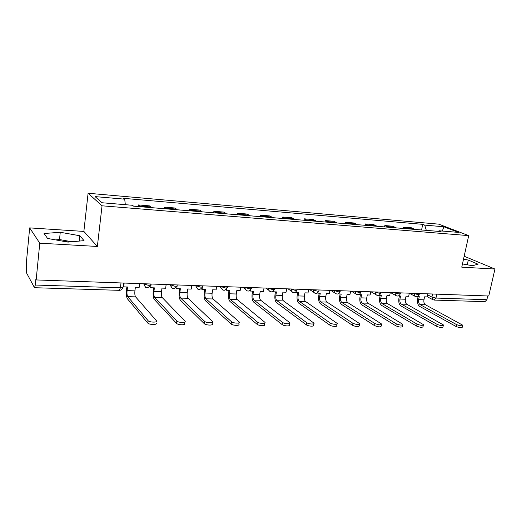 <?xml version="1.0" encoding="UTF-8"?>
<svg xmlns="http://www.w3.org/2000/svg" width="521" height="521" viewBox="0 0 521 521"><rect width="100%" height="100%" fill="white"/><g stroke="black" fill="none" stroke-linecap="round" stroke-linejoin="round"><path stroke-width="0.78" d="M62.846 241.19L68.844 242.031M29.671 227.885L39.772 243.19L36.151 279.933L488.75 295.993L494.95 269.038L461.762 267.156L468.705 235.622L438.78 224.154L88.095 193.252L83.861 231.422L29.671 227.885L26.382 262.363L26.35 272.581L34.503 287.709L35.291 285.033L120.41 287.8C122.52 287.8 123.405 287.488 123.06 286.85L123.536 283.033M494.95 269.038L464.165 256.241M39.772 243.19L97.362 246.459L102.044 205.802L468.705 235.622M36.151 279.933L35.845 279.386L35.291 285.033M487.754 295.954L486.888 299.718L484.973 301.659L434.227 300.083M414.794 229.416L411.382 227.781L403.593 227.13L406.973 228.771M403.326 228.465L403.593 227.13M396.168 227.872L392.834 226.231L384.83 225.56L388.132 227.208M384.563 226.915L384.83 225.56M377.028 226.29L373.772 224.636L365.547 223.945L368.764 225.613M365.286 225.319L365.547 223.945M357.341 224.662L354.176 222.995L345.716 222.285L348.842 223.965M345.462 223.685L345.716 222.285M337.094 222.988L334.02 221.308L325.319 220.578L328.354 222.265M325.065 221.998L325.319 220.578M316.254 221.269L313.284 219.575L304.329 218.827L307.253 220.526M304.082 220.259L304.329 218.827M294.801 219.497L291.942 217.785L282.721 217.016L285.534 218.729M282.48 218.475L282.721 217.016M272.711 217.667L269.963 215.948L260.461 215.153L263.157 216.879M260.226 216.638L260.461 215.153M249.943 215.785L247.319 214.053L237.53 213.232L240.096 214.971M237.302 214.737L237.53 213.232M226.472 213.844L223.978 212.099L213.89 211.259L216.319 213.004M213.669 212.783L213.89 211.259M202.265 211.845L199.914 210.087L189.507 209.214L191.793 210.979M189.292 210.771L189.507 209.214M177.283 209.781L175.095 208.009L164.349 207.111L166.479 208.882M164.141 208.693L164.349 207.111M151.5 207.645L149.468 205.867L138.378 204.935L140.338 206.72M138.176 206.544L138.378 204.935M426.334 230.367L424.687 225.111L443.866 226.772L458.487 232.392L439.014 230.77L438.369 231.363M424.687 225.111L422.746 224.349L123.653 198.345L124.701 199.165L95.076 196.606L102.005 202.747L132.477 205.281L133.604 206.166L441.079 231.591L439.014 230.77M88.095 193.252L102.044 205.802M462.466 263.945L472.456 265.717L478.063 264.206L468.294 260.051L463.514 259.197M83.861 231.422L97.362 246.459M47.574 238.462L68.004 242.109L84.044 240.643L79.824 235.752L60.26 232.262L44.064 233.519L47.574 238.462M421.58 229.976L422.746 224.349M124.701 199.165L125.34 204.688M443.866 226.772L442.349 231.05M467.239 264.792L468.294 260.051M71.865 241.757L59.505 239.549L55.584 239.894M59.505 239.549L60.26 232.262M79.244 241.086L79.824 235.752M456.591 324.609C460.095 325.938 462.166 326.146 462.804 325.221L425.436 304.772L420.121 304.629L456.591 324.609L456.162 326.53L419.737 306.439C417.783 304.987 417.06 302.525 417.568 299.061L418.083 296.612M462.713 325.632L462.374 327.142C461.73 328.074 459.665 327.865 456.162 326.53M417.204 296.579L419.281 296.651L418.65 299.64C418.311 301.991 418.799 303.652 420.121 304.629M427.813 293.831L427.161 296.911L424.582 296.827L423.951 299.809C423.606 302.147 424.101 303.802 425.436 304.772M437.086 324.355C440.662 325.729 442.765 325.925 443.417 324.941L406.842 304.271L401.378 304.121L437.086 324.355L436.663 326.309L401.001 305.957C399.093 304.485 398.389 301.991 398.891 298.474L399.399 295.993M443.319 325.391L442.987 326.888C442.342 327.878 440.232 327.683 436.663 326.309M398.233 295.954L400.571 296.032L399.952 299.067C399.607 301.444 400.089 303.131 401.378 304.121M409.317 293.173L408.666 296.299L406.022 296.208L405.397 299.23C405.058 301.6 405.54 303.281 406.842 304.271M416.995 324.101C420.642 325.508 422.792 325.697 423.443 324.655L387.722 303.75L382.108 303.593L416.995 324.101L416.579 326.081L381.737 305.456C379.874 303.964 379.19 301.438 379.685 297.869L380.187 295.355M423.339 325.143L423.019 326.628C422.368 327.676 420.219 327.494 416.579 326.081M378.728 295.303L381.333 295.394L380.721 298.468C380.382 300.884 380.851 302.59 382.108 303.593M390.301 292.496L389.662 295.668L386.94 295.576L386.322 298.644C385.983 301.047 386.452 302.747 387.722 303.75M396.292 323.834C400.011 325.286 402.199 325.456 402.857 324.355L368.067 303.209L362.29 303.053L396.292 323.834L395.875 325.846L361.926 304.941C360.109 303.43 359.451 300.871 359.939 297.25L360.434 294.697M402.746 324.883L402.446 326.361C401.782 327.475 399.594 327.305 395.875 325.846M358.722 294.625L361.548 294.736L360.949 297.856C360.617 300.304 361.06 302.037 362.29 303.053M370.744 291.806L370.118 295.023L367.312 294.925L366.712 298.038C366.374 300.474 366.83 302.2 368.067 303.209M374.938 323.561C378.741 325.052 380.975 325.215 381.639 324.042L347.839 302.655L341.893 302.499L374.938 323.561L374.534 325.605L341.535 304.414C339.777 302.883 339.138 300.285 339.627 296.612L340.109 294.026M381.522 324.616L381.229 326.074C380.564 327.26 378.331 327.103 374.534 325.605M338.298 293.851L341.196 294.059L340.604 297.231C340.272 299.712 340.701 301.47 341.893 302.499M350.626 291.089L350.008 294.352L347.129 294.254L346.53 297.413C346.198 299.888 346.634 301.633 347.839 302.655M352.919 323.28C356.794 324.811 359.073 324.961 359.75 323.717L327.019 302.089L320.903 301.926L352.919 323.28L352.515 325.351L320.545 303.867C318.845 302.317 318.233 299.679 318.715 295.961L319.191 293.33M359.633 324.342L359.353 325.788C358.669 327.038 356.39 326.895 352.515 325.351M317.282 293.03L320.239 293.369L319.66 296.579C319.334 299.1 319.751 300.884 320.903 301.926M329.923 290.353L329.318 293.668L326.348 293.57L325.762 296.768C325.436 299.275 325.853 301.053 327.019 302.089M330.184 322.987C332.105 324.453 338.52 324.811 337.165 323.385L305.586 301.509L299.282 301.333L330.184 322.987L329.793 325.097L298.937 303.307C297.296 301.737 296.709 299.061 297.185 295.283L297.647 292.613M337.041 324.055L336.774 325.482C338.122 326.921 331.714 326.576 329.793 325.097M295.641 292.144L295.57 292.548L298.663 292.652L298.097 295.915C297.771 298.468 298.168 300.278 299.282 301.333M308.608 289.598L308.009 292.958L304.954 292.861L304.381 296.11C304.056 298.657 304.459 300.454 305.586 301.509M306.713 322.688C308.595 324.212 315.309 324.531 313.85 323.033L283.496 300.904L277.003 300.728L306.713 322.688L306.328 324.83L276.664 302.734C275.088 301.138 274.534 298.422 275.003 294.586L275.459 291.877M313.72 323.756L313.466 325.169C314.925 326.674 308.211 326.361 306.328 324.83M273.349 291.18L273.245 291.806L276.436 291.91L275.876 295.225C275.563 297.823 275.941 299.653 277.003 300.728M273.245 291.806L272.854 291.519M286.648 288.823L286.062 292.229L282.916 292.125L282.356 295.427C282.037 298.012 282.421 299.835 283.496 300.904M282.46 322.375C284.303 323.958 291.343 324.238 289.761 322.668L260.741 300.285L254.04 300.103L282.46 322.375L282.089 324.557L253.714 302.134C252.21 300.519 251.689 297.765 252.144 293.87L252.587 291.122M289.63 323.45L289.389 324.844C290.965 326.42 283.925 326.146 282.089 324.557M250.386 290.119L250.236 291.044L253.525 291.154L252.978 294.515C252.672 297.152 253.024 299.015 254.04 300.103M250.236 291.044L249.735 290.659M264.023 288.015L263.45 291.48L260.207 291.376L259.66 294.723C259.347 297.348 259.705 299.204 260.741 300.285M257.394 322.056C259.178 323.697 266.576 323.932 264.87 322.297L237.27 299.64L230.367 299.451L257.394 322.056L257.029 324.27L230.041 301.522C228.615 299.888 228.126 297.087 228.576 293.134L229.006 290.34M264.733 323.131L264.505 324.505C266.205 326.146 258.813 325.925 257.029 324.27M226.72 288.908L226.511 290.256L229.898 290.366L229.37 293.785C229.064 296.462 229.396 298.351 230.367 299.451M226.511 290.256L225.886 289.748M240.689 287.188L240.135 290.711L236.788 290.601L236.254 294C235.948 296.664 236.287 298.546 237.27 299.64M231.467 321.724C233.187 323.43 240.969 323.613 239.132 321.906L213.056 298.982L205.932 298.787L231.467 321.724L231.116 323.977L205.619 300.891C204.278 299.23 203.828 296.39 204.265 292.372L204.681 289.533M238.989 322.799L238.774 324.153C240.604 325.866 232.828 325.697 231.116 323.977M202.33 287.384L202.024 289.442L205.528 289.559L205.013 293.036C204.714 295.752 205.02 297.673 205.932 298.787M202.024 289.442L201.288 288.797M216.625 286.335L216.091 289.91L212.633 289.8L212.119 293.251C211.819 295.961 212.132 297.869 213.056 298.982M204.636 321.379C206.277 323.157 214.47 323.28 212.496 321.509L188.074 298.299L180.715 298.103L204.636 321.379L204.291 323.671L180.416 300.233C179.159 298.553 178.742 295.668 179.172 291.584L179.576 288.699M212.353 322.453L212.151 323.788C214.124 325.573 205.932 325.462 204.291 323.671M177.147 285.795L176.756 288.608L180.37 288.725L179.875 292.255C179.582 295.023 179.862 296.97 180.715 298.103M176.756 288.608L176.059 287.944M191.793 285.456L191.272 289.09L187.71 288.973L187.208 292.483C186.915 295.231 187.202 297.172 188.074 298.299M176.847 321.021L176.906 321.079C178.592 322.87 186.902 322.909 184.968 321.125L162.272 297.595L154.672 297.387L176.847 321.021L176.521 323.359L154.379 299.562C153.22 297.849 152.848 294.925 153.265 290.777L153.656 287.839M184.636 323.45C186.57 325.247 178.26 325.221 176.573 323.411L176.521 323.359M151.149 284.01L150.66 287.742L154.392 287.866L153.916 291.454C153.63 294.261 153.884 296.241 154.672 297.387M150.66 287.742L150.015 287.071M166.153 284.544L165.652 288.237L161.972 288.113L161.49 291.688C161.204 294.482 161.464 296.456 162.272 297.595M148.062 320.656L148.179 320.773C149.924 322.564 158.247 322.532 156.469 320.76L135.61 296.872L127.756 296.657L148.062 320.656L147.749 323.027L127.482 298.865C126.421 297.133 126.095 294.157 126.499 289.936L126.87 286.954M156.15 323.124C157.928 324.909 149.605 324.948 147.866 323.15L147.749 323.027M124.161 283.053L123.692 286.85L127.547 286.973L127.091 290.62C126.818 293.479 127.039 295.492 127.756 296.657M123.692 286.85L123.138 286.211M139.667 283.606L139.185 287.358L135.382 287.234L134.919 290.868C134.646 293.707 134.874 295.707 135.61 296.872M143.451 283.737L148.264 285.293C150.302 285.3 151.116 284.994 150.712 284.375L150.758 283.997M169.976 284.681L174.802 286.211C176.762 286.218 177.511 285.912 177.049 285.3L177.101 284.935M195.655 285.593L200.474 287.097C202.317 287.11 203.021 286.824 202.584 286.237L202.643 285.84M220.526 286.472L225.339 287.957C227.065 287.97 227.729 287.703 227.325 287.149L227.39 286.719M244.616 287.332L249.429 288.797C251.05 288.803 251.669 288.549 251.298 288.028L251.369 287.566M267.97 288.159L272.783 289.604C274.293 289.617 274.88 289.376 274.534 288.881L274.619 288.393M290.62 288.96L295.42 290.386C296.846 290.399 297.393 290.177 297.081 289.709L297.165 289.194M312.6 289.741L317.393 291.148C318.722 291.161 319.243 290.952 318.956 290.516L319.054 289.969M333.935 290.497L338.715 291.884L340.187 291.291L340.298 290.725M354.651 291.232L359.418 292.6L360.812 292.047L360.929 291.454M374.781 291.949L379.535 293.297L380.858 292.782L380.975 292.17M394.345 292.639L399.086 293.974L400.336 293.492L400.467 292.861M413.368 293.316L418.089 294.632L419.275 294.183L419.412 293.531M427.598 294.834L431.922 297.087L435.979 298.064L486.888 299.718M432.58 294L431.922 297.087L432.58 299.536L434.143 300.083L435.979 298.064L436.819 294.15M143.868 283.756L145.541 287.338M176.958 285.938C174.229 289.696 172.041 289.409 170.393 285.078L172.073 288.243M196.137 285.612L196.052 286.303L197.739 289.116M221.034 286.491L220.956 287.651L222.591 289.956M245.157 287.351L245.13 288.908L246.667 290.777M268.536 288.178L268.602 290.067L270.002 291.565M291.206 288.979L291.369 291.128L292.626 292.327M313.206 289.761L313.466 292.105L314.58 293.062M334.56 290.523L334.912 293.01L335.889 293.779M355.302 291.259L355.726 293.851L356.579 294.476M375.446 291.968L375.934 294.639L376.683 295.147M395.029 292.665L395.563 295.387L396.214 295.804M414.065 293.343L414.644 296.097L415.211 296.436M165.906 208.205L176.697 209.097M191.181 210.302L201.634 211.168M215.668 212.334L225.801 213.18M239.406 214.307L249.233 215.127M262.434 216.222L271.969 217.016M284.779 218.078L294.033 218.846M306.465 219.882L315.452 220.624M327.533 221.633L336.266 222.356M348.002 223.333L356.488 224.037M367.898 224.981L376.142 225.671M387.24 226.589L395.263 227.26M406.061 228.152L413.869 228.804M139.81 206.036L150.953 206.961M121.009 282.942L120.41 287.8L119.342 290.334C120.989 290.282 122.135 289.461 122.774 287.872M433.088 299.829L427.2 296.709M423.951 299.809L418.65 299.64M405.397 299.23L399.952 299.067M386.322 298.644L380.721 298.468M366.712 298.038L360.949 297.856M346.53 297.413L340.604 297.231M325.762 296.768L319.66 296.579M304.381 296.11L298.097 295.915M282.356 295.427L275.876 295.225M259.66 294.723L252.978 294.515M236.254 294L229.37 293.785M212.119 293.251L205.013 293.036M187.208 292.483L179.875 292.255M161.49 291.688L153.916 291.454M134.919 290.868L127.091 290.62M409.304 293.225L414.644 296.097C416.715 297.191 418.239 296.657 419.216 294.495M143.933 283.756L143.874 284.186C145.593 288.562 147.821 288.829 150.576 285M390.372 292.502L395.563 295.387C397.673 296.592 399.242 296.071 400.271 293.824M371.037 291.812L375.934 294.639C378.083 295.98 379.698 295.479 380.786 293.141M351.154 291.109L355.726 293.851C357.907 295.355 359.581 294.879 360.74 292.437M330.718 290.386L334.912 293.01C337.126 294.71 338.858 294.274 340.115 291.708M309.702 289.637L313.466 292.105C315.706 294.046 317.504 293.662 318.872 290.959M288.093 288.875L291.369 291.128C293.616 293.356 295.485 293.043 296.996 290.19M265.873 288.08L268.602 290.067C270.816 292.646 272.77 292.418 274.45 289.396M243.014 287.273L245.13 288.908C247.28 291.897 249.305 291.786 251.213 288.569M219.484 286.439L220.956 287.651C222.968 291.109 225.065 291.135 227.241 287.722M195.232 285.58L196.052 286.303C197.863 290.275 200.012 290.457 202.5 286.843M119.342 290.334L34.536 287.709M176.906 321.079L176.573 323.411M148.179 320.773L147.866 323.15"/></g></svg>
